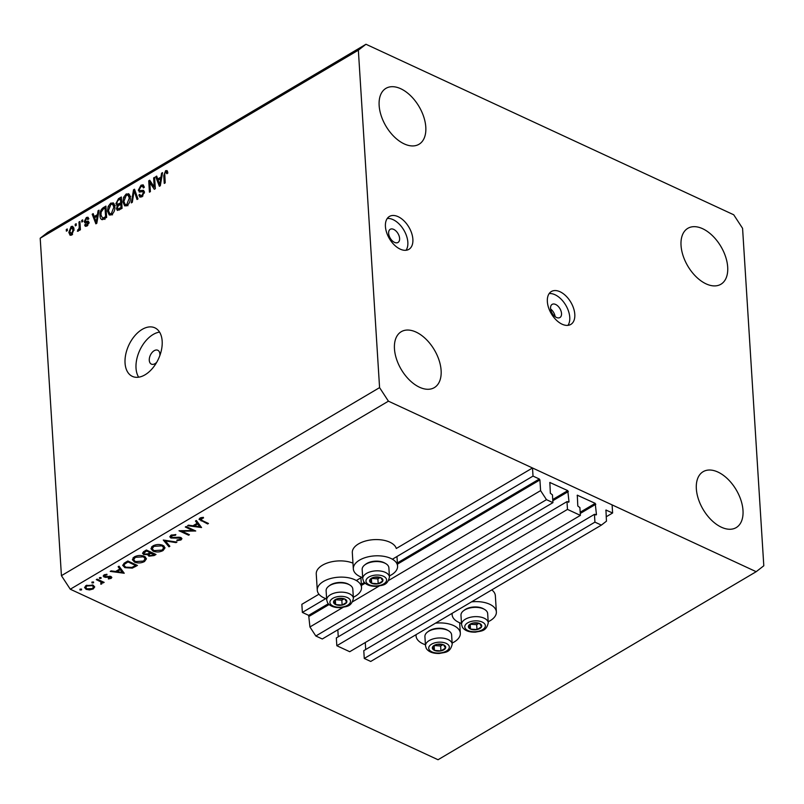 <?xml version="1.0" encoding="UTF-8"?>
<svg xmlns="http://www.w3.org/2000/svg" width="804" height="804" viewBox="0 0 804 804"><rect width="100%" height="100%" fill="white"/><g stroke="black" fill="none" stroke-linecap="round" stroke-linejoin="round"><path stroke-width="1.21" d="M325.731 598.618L302.364 612.427L301.852 604.317L318.947 594.206M566.991 501.616L336.333 637.944L336.826 645.733L567.483 509.404L566.991 501.616L569.011 501.917L567.775 490.631L549.856 482.48L550.348 493.264L552.448 494.872L552.941 502.651L546.489 499.666L540.589 490.631L539.916 479.928L539.333 479.023L533.022 476.089L392.382 559.222M361.79 577.302L356.323 580.528M533.022 476.089L532.509 467.978L396.302 548.489A22.16 11.648 -3.6 0 0 389.809 542.197A22.16 11.648 -3.6 0 0 365.448 541.032A22.16 11.648 -3.6 0 0 352.313 552.67L353.338 568.9A22.16 11.648 -3.6 0 1 366.473 557.252A22.16 11.648 -3.6 0 1 390.834 558.418A22.16 11.648 -3.6 0 1 397.578 566.116A22.16 11.648 -3.6 0 1 389.387 575.935M328.263 603.774L308.676 615.351L302.364 612.427M308.676 615.351L309.932 626.969L343.097 607.362M540.589 490.631L388.684 580.418M379.156 586.046L352.624 601.734M546.489 499.666L315.831 635.994L309.932 626.969M552.941 502.651L322.283 638.989L315.831 635.994M338.263 636.808L337.821 629.803M336.826 645.733L349.73 651.712L580.387 515.384L567.483 509.404M532.509 467.978L612.095 504.882L612.608 512.992L605.945 510.058L606.457 521.173L601.382 525.112L594.93 522.128L594.437 514.339L596.457 514.64L595.211 503.354L577.302 495.204L577.795 505.987L579.895 507.595L580.387 515.384M365.709 649.531L365.267 642.527M594.437 514.339L363.78 650.667L364.272 658.456L594.93 522.128M601.382 525.112L370.724 661.451L364.272 658.456M612.608 512.992L606.186 516.791M159.845 355.559A7.638 4.673 -65.1 0 0 159.885 354.061A7.638 4.673 -65.1 0 0 157.805 350.263A7.638 4.673 -65.1 0 0 152.036 352.554A7.638 4.673 -65.1 0 0 149.283 360.323A7.638 4.673 -65.1 0 0 151.373 364.122A7.638 4.673 -65.1 0 0 156.74 362.262M488.189 621.743A22.16 11.648 176.4 0 0 496.369 611.924A22.16 11.648 176.4 0 0 489.626 604.226A22.16 11.648 176.4 0 0 471.536 601.864M452.21 613.281A22.16 11.648 176.4 0 0 452.129 614.708A22.16 11.648 176.4 0 0 458.873 622.407A22.16 11.648 176.4 0 0 461.486 623.422M435.477 623.18A22.16 11.648 -3.6 0 1 453.577 625.542A22.16 11.648 -3.6 0 1 460.32 633.24A22.16 11.648 -3.6 0 1 452.129 643.059M425.427 644.738A22.16 11.648 -3.6 0 1 422.824 643.713A22.16 11.648 -3.6 0 1 416.08 636.024A22.16 11.648 -3.6 0 1 416.15 634.597M362.684 577.614A22.16 11.648 -3.6 0 1 360.071 576.599A22.16 11.648 -3.6 0 1 353.338 568.9M353.328 597.251A22.16 11.648 176.4 0 0 361.519 587.422A22.16 11.648 176.4 0 0 354.775 579.724A22.16 11.648 176.4 0 0 330.414 578.568A22.16 11.648 176.4 0 0 317.278 590.206A22.16 11.648 176.4 0 0 324.022 597.905A22.16 11.648 176.4 0 0 326.635 598.93M550.609 308.997A7.638 4.522 -120.6 0 1 555.132 316.655M561.524 313.5A7.638 4.522 59.4 0 0 557.956 306.113A7.638 4.522 59.4 0 0 552.147 304.374A7.638 4.522 59.4 0 0 550.549 308.414A7.638 4.522 59.4 0 0 554.117 315.791A7.638 4.522 59.4 0 0 559.926 317.53A7.638 4.522 59.4 0 0 561.524 313.5M574.8 314.344A19.105 11.316 59.4 0 0 565.865 295.882A19.105 11.316 59.4 0 0 551.353 291.53A19.105 11.316 59.4 0 0 547.353 301.611A19.105 11.316 59.4 0 0 556.278 320.072A19.105 11.316 59.4 0 0 570.8 324.424A19.105 11.316 59.4 0 0 574.8 314.344M567.946 325.359A19.105 11.316 59.4 0 0 569.755 317.319A19.105 11.316 59.4 0 0 549.162 293.581M399.608 238.426A7.638 4.522 59.4 0 0 396.03 231.039A7.638 4.522 59.4 0 0 390.231 229.301A7.638 4.522 59.4 0 0 388.623 233.331A7.638 4.522 59.4 0 0 392.201 240.718A7.638 4.522 59.4 0 0 398 242.456A7.638 4.522 59.4 0 0 399.608 238.426M412.874 239.26A19.105 11.316 59.4 0 0 403.95 220.809A19.105 11.316 59.4 0 0 389.427 216.447A19.105 11.316 59.4 0 0 385.428 226.537A19.105 11.316 59.4 0 0 394.362 244.989A19.105 11.316 59.4 0 0 408.874 249.351A19.105 11.316 59.4 0 0 412.874 239.26M406.03 250.275A19.105 11.316 59.4 0 0 407.839 242.235A19.105 11.316 59.4 0 0 387.247 218.497M162.167 341.137A26.753 16.341 -65.1 0 0 154.86 327.831A26.753 16.341 -65.1 0 0 134.7 335.881A26.753 16.341 -65.1 0 0 125.052 363.066A26.753 16.341 -65.1 0 0 132.358 376.372A26.753 16.341 -65.1 0 0 152.519 368.322A26.753 16.341 -65.1 0 0 162.167 341.137M159.554 332.102A26.753 16.341 -65.1 0 0 136.027 368.162A26.753 16.341 -65.1 0 0 138.64 377.187M425.798 127.132A32.482 19.226 59.4 0 0 410.633 95.756A32.482 19.226 59.4 0 0 385.95 88.35A32.482 19.226 59.4 0 0 379.146 105.495A32.482 19.226 59.4 0 0 394.322 136.871A32.482 19.226 59.4 0 0 419.005 144.278A32.482 19.226 59.4 0 0 425.798 127.132M727.69 267.109A32.482 19.226 59.4 0 0 712.515 235.733A32.482 19.226 59.4 0 0 687.832 228.326A32.482 19.226 59.4 0 0 681.038 245.471A32.482 19.226 59.4 0 0 696.214 276.847A32.482 19.226 59.4 0 0 720.886 284.254A32.482 19.226 59.4 0 0 727.69 267.109M742.996 510.46A32.482 19.226 59.4 0 0 727.821 479.083A32.482 19.226 59.4 0 0 703.148 471.677A32.482 19.226 59.4 0 0 696.344 488.822A32.482 19.226 59.4 0 0 711.52 520.198A32.482 19.226 59.4 0 0 736.203 527.605A32.482 19.226 59.4 0 0 742.996 510.46M441.115 370.483A32.482 19.226 59.4 0 0 425.939 339.107A32.482 19.226 59.4 0 0 401.256 331.7A32.482 19.226 59.4 0 0 394.462 348.846A32.482 19.226 59.4 0 0 409.638 380.222A32.482 19.226 59.4 0 0 434.311 387.628A32.482 19.226 59.4 0 0 441.115 370.483M358.353 50.18L365.971 44.26L47.818 232.306L40.2 238.225L61.426 575.674L379.578 387.628L358.353 50.18L40.2 238.225M365.971 44.26L733.72 214.779L742.574 228.326L763.8 565.775L756.182 571.694L438.029 759.74L70.28 589.221L61.426 575.674M192.839 530.519L185.302 527.022L186.136 526.53L195.734 530.992L181.875 531.213L189.432 534.71L188.598 535.203L178.99 530.751L192.839 530.519L192.789 529.615M170.88 538.027L169.825 536.791L170.93 535.263L175.845 534.57L175.553 535.253L171.915 535.715L171.724 537.544L179.031 537.213L181.011 537.585L181.955 538.65L180.97 539.976L176.87 540.68L177.031 539.966L180.076 539.464L180.217 538.097L170.88 538.027L170.709 535.394M170.991 535.223L171.724 537.544M180.629 537.434L180.699 538.64L180.166 537.323M163.292 540.037L176.94 542.097L176.046 542.62L165.383 540.941L169.865 546.278L168.971 546.81L163.292 540.037M152.921 545.906C156.157 544.268 159.453 544.077 162.82 545.333L165.031 547.815L163.091 550.539C159.825 552.217 156.499 552.408 153.102 551.122L150.941 548.68L152.921 545.906M134.358 556.87C137.595 555.242 140.901 555.051 144.258 556.308L146.469 558.79L144.529 561.514C141.263 563.182 137.936 563.373 134.549 562.096L132.379 559.654L134.358 556.87M119.032 566.187L124.238 573.252L110.228 571.393L111.133 570.86L115.585 571.473L119.796 568.991L118.128 566.73L119.032 566.187M79.948 589.161L81.526 589.081L81.556 589.905L79.978 589.995L79.948 589.161M81.526 589.081L81.556 589.905L81.495 589.071M756.182 571.694L388.422 401.176L70.28 589.221M352.976 563.162A22.16 11.648 176.4 0 0 328.916 562.478A22.16 11.648 176.4 0 0 316.253 573.986L317.278 590.206M496.369 611.924L495.354 595.704A22.16 11.648 176.4 0 0 491.787 589.895M94.701 586.88L93.284 588.95L89.545 589.935L86.118 589.332L84.571 587.533L86.018 585.583L93.143 585.181L94.711 586.97M91.968 582.066L93.535 581.975L93.565 582.799L91.988 582.89L91.937 582.076M93.535 581.975L93.565 582.799L93.515 581.965M102.239 581.493L101.796 583.915L100.832 584.227L100.932 581.925L96.309 579.624L97.143 579.131L104.168 582.387L102.299 582.397L102.44 582.91M101.093 583.423L100.862 580.85M99.465 577.634L101.033 577.543L101.063 578.377L99.485 578.458L99.465 577.634M101.033 577.543L101.063 578.377L101.013 577.533M111.012 576.528L111.846 577.443L111.143 578.388L108.399 578.95L108.369 578.337L110.279 577.996L110.208 577.031L105.445 577.372L103.173 576.076L104.007 574.94L106.892 574.237L106.992 574.87L104.912 575.322L104.842 576.548L111.012 576.528L111.143 578.388M110.279 577.996L110.168 576.267M104.862 574.558L104.842 576.548M124.901 567.664L122.67 565.312L124.962 562.689L127.836 560.991L137.444 565.443L132.278 568.126L124.901 567.664L124.841 566.649M143.886 551.504L146.398 550.016L156.006 554.469L154.187 555.544L148.861 556.177L147.896 554.599L143.655 554.519L142.519 553.232L143.886 551.504M147.805 555.041L147.846 553.876M196.367 520.489L201.563 527.545L187.563 525.685L188.468 525.153L192.91 525.776L197.121 523.283L195.452 521.022L196.367 520.489M200.829 517.716L202.075 520.5L208.467 523.464L207.633 523.957L199.03 519.314L199.945 518.108L203.291 517.304L203.543 517.937L200.407 519.284L200.317 517.917M154.217 186.94L153.644 177.905L154.609 177.332L155.323 188.689L154.298 189.292L149.815 182.558L150.388 191.613L149.423 192.176L148.71 180.82L149.735 180.217L154.217 186.94L155.242 187.422M139.906 192.116L138.298 190.246L141.012 185.211L143.172 184.85L144.358 187.221L143.403 187.935L142.589 186.357L141.012 186.588L139.263 189.643L139.765 190.638L143.514 190.337L144.418 192.066L141.916 196.769L139.896 197.111L138.851 195.06L139.806 194.347L140.489 195.704L141.805 195.462L143.444 192.608L143.001 191.593L144.418 192.256L143.072 191.633L139.182 191.995M131.303 202.889L133.514 189.804L134.509 189.211L137.997 198.93L137.012 199.513L134.147 190.809L132.308 202.296L131.303 202.889M126.218 193.955L129.072 194.126L130.258 197.462C130.58 200.779 129.474 203.492 126.952 205.613L124.68 205.894L122.911 201.945L123.605 197.312L126.218 193.955L129.635 194.91M128.429 193.663L129.072 194.126M110.801 203.08L113.645 203.241L114.831 206.578C115.153 209.894 114.047 212.608 111.525 214.728L109.254 215.01L107.485 211.06L108.178 206.427L110.801 203.08L114.208 204.025M113.012 202.779L113.645 203.241M97.455 214.638L98.048 210.759L99.053 210.166L96.812 223.281L95.867 223.834L92.189 214.226L93.194 213.633L94.219 216.547L97.455 214.638L98.229 214.99M66.38 231.17L66.28 229.542L67.245 228.969L67.345 230.597L66.38 231.17M68.832 232.406L71.144 226.507L72.752 226.306L74.008 229.261L71.687 235.069L70.089 235.27L68.832 232.406L69.958 232.929M75.295 225.894L75.194 224.276L76.159 223.703L76.259 225.321L75.295 225.894M79.204 226.346L78.933 222.065L79.897 221.492L80.41 229.753L79.455 230.326L79.365 229.009L78.32 231.14L77.385 231.24L79.134 228.135L79.204 226.346L80.229 226.828M81.807 222.045L81.706 220.427L82.671 219.854L82.772 221.482L81.807 222.045M84.269 221.522L86.38 217.502L87.958 217.231L88.852 218.799L87.897 219.522L86.39 218.728L85.224 220.748L85.485 221.361L88.299 221.16L88.953 222.417L86.963 226.035L85.345 226.326L84.611 224.979L85.566 224.256L86.852 224.879L87.998 223.15L84.922 222.939L84.269 221.522L86.902 222.738M88.49 219.07L86.39 218.728M85.566 224.256L87.847 225.341M88.852 223.542L87.646 222.648M102.53 219.673C100.862 219.432 100.018 218.065 100.018 215.552C99.646 212.286 100.701 209.683 103.193 207.723L105.927 206.105L106.641 217.462L101.666 219.572M118.027 206.015L115.897 203.673L118.489 198.678L121.354 196.99L122.067 208.347L117.374 210.447L116.459 208.698L117.344 205.703L116.801 205.623M160.961 177.091L161.564 173.222L162.569 172.629L160.318 185.744L159.373 186.297L155.695 176.689L156.7 176.096L157.725 179.011L160.961 177.091L161.735 177.453M165.614 170.679L167.111 170.619L167.845 173.031L166.89 173.744L165.654 172.026L164.75 173.453L165.212 182.85L164.247 183.423L163.755 175.714L165.614 170.679L167.624 171.604M167.805 172.649L165.654 172.026M388.422 401.176L379.578 387.628M67.305 230.024L66.28 229.542M73.777 227.733L71.144 226.507M71.767 235.009L71.656 234.436M72.209 234.688L70.682 233.984L71.636 233.874L73.043 229.833L71.194 227.703L69.787 231.753L72.591 234.316M74.028 230.286L73.043 229.833M73.918 228.406L71.194 227.703M76.229 224.748L75.194 224.276M79.958 222.537L78.933 222.065M80.4 229.482L79.365 229.009M78.923 230.426L77.666 229.843M79.104 229.964L78.33 229.612M80.35 228.698L79.134 228.135M82.732 220.899L81.706 220.427M88.812 218.638L86.38 217.502M89.174 222.557L85.485 221.361M86.932 226.055L84.611 224.979M87.013 222.718L87.033 222.075M98.892 211.15L98.048 210.759M93.636 214.899L92.189 214.226M95.515 217.15L94.219 216.547M96.56 219.964L97.224 216.145L94.611 217.693L96.259 222.376L96.56 219.964L97.314 220.316M97.967 216.497L97.224 216.145M96.912 222.678L96.259 222.376M104.49 208.337L103.193 207.723M103.264 219.422L102.982 218.497M101.093 216.055L100.018 215.552M105.595 216.708L105.043 208.005L103.394 208.98L101.183 212.005L100.982 215L102.641 218.216L105.595 216.708L106.62 217.18M106.078 208.487L105.043 208.005M105.264 218.276L103.967 217.673M104.168 218.929L104.942 219.412M110.851 215.05L110.45 213.924M108.58 211.573L107.485 211.06M108.982 206.799L108.178 206.427M111.434 213.412L113.866 207.13L112.54 204.196L110.892 204.397L108.45 210.527L109.746 213.593L112.55 213.924M114.861 207.593L113.866 207.13M119.213 210.035L116.459 208.698M118.701 205.462L115.897 203.673M121.022 207.593L120.801 204.196L118.158 205.874L117.414 207.945L117.917 209.03L121.022 207.593L122.047 208.065M121.836 204.678L120.801 204.196M120.721 202.869L120.469 198.889L117.635 200.719L116.861 203.09L117.444 204.327L120.721 202.869L121.746 203.352M121.504 199.362L120.469 198.889M126.268 205.935L125.876 204.799M124.007 202.457L122.911 201.945M124.399 197.683L123.605 197.312M126.861 204.286L129.293 198.015L127.967 195.081L126.308 195.282L123.876 201.412L125.173 204.477L127.977 204.809M130.288 198.477L129.293 198.015M134.961 190.478L133.514 189.804M135.273 191.322L134.147 190.809M143.393 186.729L141.012 185.211M143.635 191.885L144.378 191.714M141.675 196.9L138.851 195.06M142.931 195.985L141.805 195.462M144.378 193.04L143.444 192.608M141.082 191.885L138.298 190.246M154.68 178.377L153.644 177.905M155.272 187.915L154.82 187.221M151.956 183.553L149.815 182.558M150.79 181.784L148.71 180.82M162.398 173.614L161.564 173.222M157.142 177.362L155.695 176.689M159.031 179.614L157.725 179.011M160.066 182.428L160.73 178.609L158.127 180.146L159.775 184.84L160.066 182.428L160.82 182.779M161.483 178.96L160.73 178.609M160.418 185.141L159.775 184.84M164.79 176.187L163.755 175.714M93.214 587.885L93.284 588.95M89.505 589.292L89.545 589.935M86.048 588.176L86.118 589.332M86.953 588.829L92.42 588.548L93.485 587.01L92.299 585.664L86.882 585.975L85.767 587.493L86.953 588.829M86.832 585.171L86.882 585.975M92.249 584.85L92.299 585.664M103.274 581.975L103.334 582.88M101.626 581.212L101.796 583.915M100.791 583.543L100.832 584.227M109.304 576.207L109.344 576.87M107.615 576.428L107.656 577.111M105.404 576.709L105.445 577.372M103.917 575.001L104.048 577.061M119.675 567.051L119.796 568.991M117.012 571.674L122.319 572.408L120.329 569.714L117.012 571.674L116.952 570.669M122.198 570.478L122.319 572.408M120.208 567.775L120.329 569.714M132.228 567.282L132.278 568.126M135.625 565.473L127.987 561.936L124.519 564.247L124.037 565.393L125.736 567.172L131.856 567.423L135.625 565.473L135.564 564.569M127.936 561.031L127.987 561.936M124.439 563.011L124.519 564.247M145.635 557.202L145.102 557.735M144.459 560.348L144.529 561.514M134.479 561.061L134.549 562.096M133.575 558.428L132.982 557.976M135.384 561.604L143.504 561.081L145.162 558.74L143.424 556.8L135.373 557.313L133.645 559.684L135.384 561.604M135.313 556.388L135.373 557.313M143.373 555.956L143.424 556.8M148.69 553.453L148.861 556.177M143.474 551.765L143.655 554.519M153.051 555.172L154.187 554.509L150.549 553.413C148.991 554.147 148.7 554.901 149.675 555.685L153.051 555.172M154.127 553.604L154.187 554.509M148.931 553.323L149.675 555.685M150.448 551.896L150.549 553.413M151.052 552.177L151.102 553.082M149.564 552.951L150.117 552.619L146.549 550.971L143.826 553.242L144.479 554.026L147.715 553.926L149.564 552.951M150.067 551.715L150.117 552.619M145.303 550.67L145.363 551.665M146.489 550.067L146.549 550.971M164.197 546.238L163.654 546.76M163.011 549.383L163.091 550.539M153.041 550.097L153.102 551.122M152.127 547.454L151.544 547.011M153.946 550.629L162.066 550.107L163.725 547.775L161.986 545.826L153.936 546.338L152.207 548.71L153.946 550.629M153.876 545.413L153.936 546.338M161.936 544.991L161.986 545.826M176.006 541.946L176.046 542.62M165.343 540.268L165.383 540.941M168.86 545.092L168.971 546.81M175.503 534.529L175.553 535.253M171.855 534.841L171.915 535.715M180.81 537.504L180.97 539.976M178.327 537.253L178.367 537.886M176.126 537.514L176.166 538.177M181.835 530.62L181.875 531.213M188.538 534.298L188.598 535.203M197 521.354L197.121 523.283M194.337 525.967L199.643 526.7L197.653 524.007L194.337 525.967L194.277 524.972M199.523 524.771L199.643 526.7M197.533 522.077L197.653 524.007M207.573 523.052L207.633 523.957M201.583 517.515L201.633 518.299M369.87 581.784A6.683 3.517 176.4 0 0 371.689 583.252A6.683 3.517 176.4 0 0 378.192 583.764A6.683 3.517 176.4 0 0 382.774 581.001A6.683 3.517 176.4 0 0 380.845 577.714A6.683 3.517 176.4 0 0 374.352 577.202A6.683 3.517 176.4 0 0 369.77 579.975A6.683 3.517 176.4 0 0 369.87 581.784M370.714 581.392L371.689 583.252L378.192 583.764L382.774 581.001L380.845 577.714L374.352 577.202L369.77 579.975L370.714 581.392M389.458 577.051L388.875 567.765A13.377 7.025 176.4 0 0 388.312 566.006A13.377 7.025 176.4 0 0 385.749 563.614A13.377 7.025 176.4 0 0 364.755 564.941A13.377 7.025 176.4 0 0 362.172 569.453L362.755 578.729A13.377 7.025 -3.6 0 1 373.95 571.041A13.377 7.025 -3.6 0 1 388.895 575.282A13.377 7.025 -3.6 0 1 389.458 577.051C387.337 586.096 382.061 585.021 376.684 586.347C370.332 586.498 365.981 584.86 363.599 581.443L362.755 578.729M364.755 564.941L365.73 564.187A12.08 6.342 -3.6 0 1 384.684 563.001L385.749 563.614M371.94 578.428L377.89 578.9L380.091 577.573M377.89 578.9L378.192 583.764M371.408 578.769L371.689 583.252M468.672 627.602A6.683 3.517 176.4 0 0 470.491 629.07A6.683 3.517 176.4 0 0 476.993 629.582A6.683 3.517 176.4 0 0 481.566 626.808A6.683 3.517 176.4 0 0 479.646 623.522A6.683 3.517 176.4 0 0 473.144 623.01A6.683 3.517 176.4 0 0 468.571 625.783A6.683 3.517 176.4 0 0 468.672 627.602M469.516 627.21L470.491 629.07L476.993 629.582L481.566 626.808L479.646 623.522L473.144 623.01L468.571 625.783L469.516 627.21M488.259 622.859L487.666 613.583A13.377 7.025 176.4 0 0 487.113 611.814A13.377 7.025 176.4 0 0 484.551 609.422A13.377 7.025 176.4 0 0 463.556 610.749A13.377 7.025 176.4 0 0 460.973 615.261L461.556 624.537A13.377 7.025 -3.6 0 1 472.742 616.849A13.377 7.025 -3.6 0 1 487.696 621.09A13.377 7.025 -3.6 0 1 488.259 622.859C486.139 631.904 480.862 630.828 475.476 632.155C469.134 632.306 464.772 630.678 462.4 627.251L461.556 624.537M463.556 610.749L464.531 609.995A12.08 6.342 -3.6 0 1 483.485 608.809L484.551 609.422M470.742 624.246L476.682 624.708L478.882 623.381M476.682 624.708L476.993 629.582M470.209 624.587L470.491 629.07M432.622 648.908A6.683 3.517 176.4 0 0 434.431 650.376A6.683 3.517 176.4 0 0 440.934 650.888A6.683 3.517 176.4 0 0 445.516 648.114A6.683 3.517 176.4 0 0 443.587 644.838A6.683 3.517 176.4 0 0 437.095 644.326A6.683 3.517 176.4 0 0 432.512 647.089A6.683 3.517 176.4 0 0 432.622 648.908M433.456 648.516L434.431 650.376L440.934 650.888L445.516 648.114L443.587 644.838L437.095 644.326L432.512 647.089L433.456 648.516M452.2 644.175L451.617 634.889A13.377 7.025 176.4 0 0 451.054 633.12A13.377 7.025 176.4 0 0 448.491 630.738A13.377 7.025 176.4 0 0 427.497 632.055A13.377 7.025 176.4 0 0 424.914 636.567L425.497 645.853A13.377 7.025 -3.6 0 1 436.693 638.165A13.377 7.025 -3.6 0 1 451.637 642.406A13.377 7.025 -3.6 0 1 452.2 644.175C450.079 653.22 444.803 652.144 439.426 653.471C433.075 653.622 428.723 651.984 426.341 648.567L425.497 645.853M427.497 632.055L428.472 631.311A12.08 6.342 -3.6 0 1 447.426 630.115L448.491 630.738M434.683 645.552L440.632 646.024L442.833 644.687M440.632 646.024L440.934 650.888M434.15 645.893L434.431 650.376M333.821 603.101A6.683 3.517 176.4 0 0 335.64 604.568A6.683 3.517 176.4 0 0 342.132 605.08A6.683 3.517 176.4 0 0 346.715 602.307A6.683 3.517 176.4 0 0 344.785 599.03A6.683 3.517 176.4 0 0 338.293 598.518A6.683 3.517 176.4 0 0 333.71 601.281A6.683 3.517 176.4 0 0 333.821 603.101M334.665 602.709L335.64 604.568L342.132 605.08L346.715 602.307L344.785 599.03L338.293 598.518L333.71 601.281L334.665 602.709M353.398 598.357L352.815 589.081A13.377 7.025 176.4 0 0 352.252 587.312A13.377 7.025 176.4 0 0 349.69 584.93A13.377 7.025 176.4 0 0 328.695 586.247A13.377 7.025 176.4 0 0 326.122 590.759L326.705 600.045A13.377 7.025 -3.6 0 1 337.891 592.357A13.377 7.025 -3.6 0 1 352.835 596.588A13.377 7.025 -3.6 0 1 353.398 598.357C351.278 607.412 346.001 606.337 340.625 607.663C334.283 607.814 329.921 606.176 327.55 602.759L326.705 600.045M328.695 586.247L329.67 585.503A12.08 6.342 -3.6 0 1 348.624 584.307L349.69 584.93M335.881 599.744L341.831 600.216L344.032 598.879M341.831 600.216L342.132 605.08M335.358 600.085L335.64 604.568M539.333 479.023L397.377 562.931M364.323 582.458L361.318 584.237M539.916 479.928L397.447 564.137M365.106 583.252L361.388 585.443M329.047 604.568L309.259 616.256M550.207 482.49L549.695 482.792M567.775 490.631L552.74 499.515M568.358 491.535L552.82 500.721M569.011 501.917L568.418 502.269M577.654 495.214L577.141 495.515M595.211 503.354L580.186 512.238M595.804 504.259L580.267 513.444M596.457 514.64L595.864 514.992M606.296 510.068L605.784 510.369M88.953 222.457L86.43 221.281M119.796 199.281L118.489 198.678M120.741 209.13L119.444 208.527M120.248 204.528L118.942 203.925M135.846 192.94L134.63 192.377M144.368 191.653L141.715 190.427M98.611 579.815L98.671 580.719M135.504 565.544L135.575 566.549M126.861 561.564L126.921 562.569M154.127 554.539L154.187 555.544M201.09 520.007L201.151 520.952M366.403 582.498A10.321 5.427 176.4 0 0 379.237 585.553A10.321 5.427 176.4 0 0 386.141 578.468A10.321 5.427 176.4 0 0 373.307 575.423A10.321 5.427 176.4 0 0 366.403 582.498M465.204 628.306A10.321 5.427 176.4 0 0 478.038 631.361A10.321 5.427 176.4 0 0 484.933 624.286A10.321 5.427 176.4 0 0 472.099 621.231A10.321 5.427 176.4 0 0 465.204 628.306M429.145 649.622A10.321 5.427 176.4 0 0 441.979 652.667A10.321 5.427 176.4 0 0 448.883 645.592A10.321 5.427 176.4 0 0 436.049 642.537A10.321 5.427 176.4 0 0 429.145 649.622M330.343 603.804A10.321 5.427 176.4 0 0 343.177 606.859A10.321 5.427 176.4 0 0 350.082 599.784A10.321 5.427 176.4 0 0 337.248 596.729A10.321 5.427 176.4 0 0 330.343 603.804M452.049 613.382L452.129 614.708M459.657 622.748L460.32 633.24M360.916 577.815L361.519 587.422M85.998 225.04L87.435 225.713M109.746 213.593L112.49 214.869M112.54 204.196L115.294 205.472M117.917 209.03L119.595 209.804M117.444 204.327L119.203 205.141M125.173 204.477L127.916 205.754M127.967 195.081L130.71 196.357M142.589 186.357L144.358 187.171M139.765 190.638L142.509 191.905M140.489 195.704L142.278 196.538M396.965 556.509L397.578 566.116M415.99 634.688L416.08 636.024M85.767 587.493L85.656 585.804M93.485 587.01L93.385 585.302M101.505 582.739L101.394 581.101M110.61 577.503L110.54 576.347M104.399 576.026L104.319 574.78M124.037 565.393L123.916 563.383M133.645 559.684L133.514 557.463M145.162 558.74L145.032 556.73M143.826 553.242L143.715 551.604M152.207 548.71L152.067 546.499M163.725 547.775L163.594 545.765"/></g></svg>
